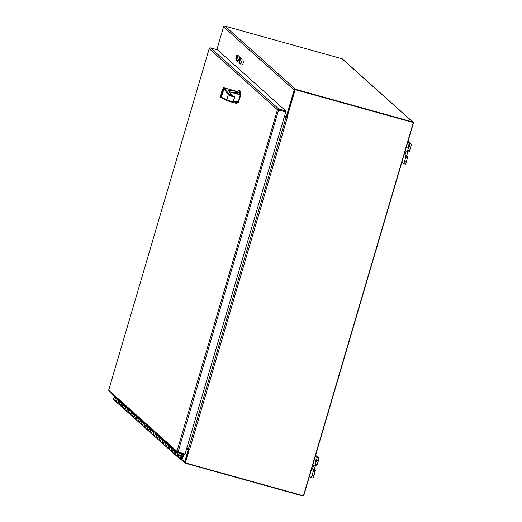 <?xml version="1.0" encoding="UTF-8"?>
<svg xmlns="http://www.w3.org/2000/svg" width="522" height="522" viewBox="0 0 522 522"><rect width="100%" height="100%" fill="white"/><g stroke="black" fill="none" stroke-linecap="round" stroke-linejoin="round"><path stroke-width="0.78" d="M242.025 59.038A2.617 0.444 105.6 0 1 241.686 61.766A2.617 0.444 105.6 0 1 240.583 64.056A2.617 0.444 105.6 0 1 240.551 64.036L239.076 62.718A2.617 0.444 105.6 0 1 239.415 59.991A2.617 0.444 105.6 0 1 240.518 57.694A2.617 0.444 105.6 0 1 240.551 57.714L242.025 59.038M240.988 58.112A2.617 0.444 -74.4 0 0 239.996 60.774A2.617 0.444 -74.4 0 0 239.813 62.921L240.851 63.854M237.784 55.241L239.259 56.559A2.617 0.444 105.6 0 1 238.926 59.286A2.617 0.444 105.6 0 1 237.823 61.583A2.617 0.444 105.6 0 1 237.791 61.563L236.316 60.245A2.617 0.444 105.6 0 1 236.649 57.518A2.617 0.444 105.6 0 1 237.751 55.221A2.617 0.444 105.6 0 1 237.784 55.241M238.228 55.632A2.617 0.444 -74.4 0 0 237.229 58.301A2.617 0.444 -74.4 0 0 237.047 60.448L238.084 61.374M243.546 61.785L242.737 64.604L243.546 61.785M236.636 55.593L235.827 58.418L236.636 55.593M294.865 90.247L286.898 117.339L284.634 115.76M286.16 117.13L294.134 90.045A1.103 1.083 131.8 0 1 295.485 89.282L412.602 121.939L342.041 58.758A1.103 1.083 -48.2 0 1 342.465 58.993L413.026 122.174A1.103 1.083 131.8 0 0 412.602 121.939M342.041 58.758L224.923 26.1A1.103 1.083 131.8 0 0 223.566 26.863L216.865 49.642M303.373 495.796A1.103 1.083 131.8 0 1 302.538 495.9L185.427 463.242A1.103 1.083 -48.2 0 1 184.69 461.898L188.246 449.82L188.977 450.023L186.765 448.281M114.625 397.027L114.488 397.47M186.713 448.45L188.246 449.82M188.977 450.023L185.427 462.101M303.458 495.743A1.103 1.083 131.8 0 0 303.895 495.137L413.339 123.283A1.103 1.083 131.8 0 0 413.026 122.174M407.682 148.111L408.582 144.966L407.682 148.111M403.526 163.693L405.242 164.169A2.617 0.444 -74.4 0 0 405.274 164.189A2.617 0.444 -74.4 0 0 406.344 161.996L407.728 156.522L405.94 156.019L404.557 161.5A2.617 0.444 105.6 0 1 403.486 163.693A2.617 0.444 105.6 0 1 403.454 163.673L401.868 162.251M407.904 151.83A2.29 0.391 -74.4 0 0 407.101 154.173A2.29 0.391 -74.4 0 0 406.99 155.863L407.728 156.522M405.94 156.019L405.202 155.36A2.29 0.391 105.6 0 1 405.496 152.972A2.29 0.391 105.6 0 1 406.462 150.962A2.29 0.391 105.6 0 1 406.488 150.982L409.033 152.15L410.762 146.989A2.617 0.444 -74.4 0 0 411.134 144.157L408.184 141.521A2.617 0.444 -74.4 0 0 408.152 141.501A2.617 0.444 -74.4 0 0 408.113 141.501M407.76 142.245L409.346 143.661A2.617 0.444 105.6 0 1 408.974 146.493L407.245 151.648L409.033 152.15M315.288 462.035L316.188 458.89L315.288 462.035M311.132 477.617L312.848 478.1A2.617 0.444 -74.4 0 0 312.88 478.113A2.617 0.444 -74.4 0 0 313.95 475.927L315.334 470.446L313.546 469.95L312.163 475.425A2.617 0.444 105.6 0 1 311.092 477.617A2.617 0.444 105.6 0 1 311.06 477.597L309.474 476.181M315.51 465.761A2.29 0.391 -74.4 0 0 314.707 468.097A2.29 0.391 -74.4 0 0 314.596 469.787L315.334 470.446M313.546 469.95L312.808 469.291A2.29 0.391 105.6 0 1 313.102 466.903A2.29 0.391 105.6 0 1 314.068 464.887A2.29 0.391 105.6 0 1 314.094 464.906L316.639 466.074L318.368 460.919A2.617 0.444 -74.4 0 0 318.74 458.088L315.79 455.445A2.617 0.444 -74.4 0 0 315.758 455.425A2.617 0.444 -74.4 0 0 315.719 455.425M315.366 456.169L316.952 457.585A2.617 0.444 105.6 0 1 316.58 460.417L314.851 465.578L316.639 466.074M181.493 457.938L181.617 458.048A0.652 0.639 -48.2 0 0 180.501 457.748A0.652 0.639 -48.2 0 0 180.54 458.662A0.652 0.639 -48.2 0 0 181.539 458.492L183.587 454.336M184.207 454.512L182.1 458.805A1.305 1.285 -48.2 0 1 180.103 459.151A1.305 1.285 -48.2 0 1 180.018 457.318A1.305 1.285 -48.2 0 1 182.002 457.363L181.617 458.048M140.287 423.505A1.305 1.285 -48.2 0 1 139.929 422.05L140.614 420.295L142.114 421.646L141.429 423.394A1.305 1.285 131.8 0 0 141.762 424.823A1.305 1.285 -48.2 0 1 141.677 422.99A1.305 1.285 -48.2 0 1 143.511 422.872M144.868 424.105A1.305 1.285 131.8 0 0 143.126 424.412A1.305 1.285 131.8 0 0 143.269 426.167L144.711 427.466A1.305 1.285 -48.2 0 1 144.627 425.632A1.305 1.285 -48.2 0 1 146.46 425.515M147.817 426.748A1.305 1.285 131.8 0 0 146.075 427.048A1.305 1.285 131.8 0 0 146.219 428.81L147.661 430.102A1.305 1.285 -48.2 0 1 147.576 428.275A1.305 1.285 -48.2 0 1 149.409 428.157M150.767 429.391A1.305 1.285 131.8 0 0 149.024 429.691A1.305 1.285 131.8 0 0 149.168 431.453L150.61 432.745A1.305 1.285 -48.2 0 1 150.525 430.911A1.305 1.285 -48.2 0 1 152.359 430.794M153.716 432.033A1.305 1.285 131.8 0 0 151.974 432.333A1.305 1.285 131.8 0 0 152.117 434.089L153.559 435.387A1.305 1.285 -48.2 0 1 153.475 433.554A1.305 1.285 -48.2 0 1 155.308 433.436M156.665 434.669A1.305 1.285 131.8 0 0 154.923 434.97A1.305 1.285 131.8 0 0 155.067 436.731L156.509 438.023A1.305 1.285 -48.2 0 1 156.424 436.196A1.305 1.285 -48.2 0 1 158.257 436.079M159.615 437.312A1.305 1.285 131.8 0 0 157.872 437.612A1.305 1.285 131.8 0 0 158.016 439.374L159.458 440.666A1.305 1.285 -48.2 0 1 159.373 438.832A1.305 1.285 -48.2 0 1 161.207 438.715M162.564 439.955A1.305 1.285 131.8 0 0 160.822 440.255A1.305 1.285 131.8 0 0 160.965 442.017L162.407 443.308A1.305 1.285 -48.2 0 1 162.322 441.475A1.305 1.285 -48.2 0 1 164.156 441.358M165.513 442.591A1.305 1.285 131.8 0 0 163.771 442.897A1.305 1.285 131.8 0 0 163.915 444.653L165.357 445.951A1.305 1.285 -48.2 0 1 165.272 444.118A1.305 1.285 -48.2 0 1 167.105 444M168.462 445.233A1.305 1.285 131.8 0 0 166.72 445.534A1.305 1.285 131.8 0 0 166.864 447.295L168.306 448.587A1.305 1.285 -48.2 0 1 168.221 446.76A1.305 1.285 -48.2 0 1 170.055 446.643M171.412 447.876A1.305 1.285 131.8 0 0 169.67 448.176A1.305 1.285 131.8 0 0 169.813 449.938L171.255 451.23A1.305 1.285 -48.2 0 1 171.17 449.396A1.305 1.285 -48.2 0 1 173.004 449.279M174.361 450.519A1.305 1.285 131.8 0 0 172.619 450.819A1.305 1.285 131.8 0 0 172.762 452.574L174.204 453.872A1.305 1.285 -48.2 0 1 174.12 452.039A1.305 1.285 -48.2 0 1 175.953 451.921M114.292 396.054L114.096 396.557L115.571 397.875L114.886 399.63A1.305 1.285 131.8 0 0 115.218 401.059A1.305 1.285 -48.2 0 1 115.134 399.226A1.305 1.285 -48.2 0 1 116.967 399.108M118.324 400.341A1.305 1.285 131.8 0 0 116.582 400.642A1.305 1.285 131.8 0 0 116.726 402.403L118.168 403.695A1.305 1.285 -48.2 0 1 118.083 401.868A1.305 1.285 -48.2 0 1 119.916 401.751M121.274 402.984A1.305 1.285 131.8 0 0 119.531 403.284A1.305 1.285 131.8 0 0 119.675 405.046L121.117 406.338A1.305 1.285 -48.2 0 1 121.032 404.504A1.305 1.285 -48.2 0 1 122.866 404.387M124.223 405.627A1.305 1.285 131.8 0 0 122.481 405.927A1.305 1.285 131.8 0 0 122.624 407.682L124.066 408.98A1.305 1.285 -48.2 0 1 123.982 407.147A1.305 1.285 -48.2 0 1 125.815 407.029M127.172 408.263A1.305 1.285 131.8 0 0 125.43 408.563A1.305 1.285 131.8 0 0 125.574 410.325L127.016 411.617A1.305 1.285 -48.2 0 1 126.931 409.79A1.305 1.285 -48.2 0 1 128.764 409.672M130.122 410.905A1.305 1.285 131.8 0 0 128.379 411.206A1.305 1.285 131.8 0 0 128.523 412.967L129.965 414.259A1.305 1.285 -48.2 0 1 129.88 412.426A1.305 1.285 -48.2 0 1 131.714 412.308M133.071 413.548A1.305 1.285 131.8 0 0 131.329 413.848A1.305 1.285 131.8 0 0 131.472 415.61L132.914 416.902A1.305 1.285 -48.2 0 1 132.829 415.068A1.305 1.285 -48.2 0 1 134.663 414.951M136.02 416.184A1.305 1.285 131.8 0 0 134.278 416.491A1.305 1.285 131.8 0 0 134.422 418.246L135.864 419.544A1.305 1.285 -48.2 0 1 135.779 417.711A1.305 1.285 -48.2 0 1 137.612 417.593M138.969 418.827A1.305 1.285 131.8 0 0 137.227 419.127A1.305 1.285 131.8 0 0 137.371 420.889L138.813 422.181A1.305 1.285 -48.2 0 1 138.728 420.354A1.305 1.285 -48.2 0 1 140.562 420.236M141.919 421.469A1.305 1.285 131.8 0 0 140.177 421.769A1.305 1.285 131.8 0 0 140.32 423.531L143.211 426.115A1.305 1.285 -48.2 0 1 142.878 424.686L143.563 422.937L145.064 424.282L144.379 426.037A1.305 1.285 131.8 0 0 144.711 427.466L146.16 428.758A1.305 1.285 -48.2 0 1 145.827 427.329L146.512 425.58L148.013 426.924L147.328 428.673A1.305 1.285 131.8 0 0 147.661 430.102L149.109 431.4A1.305 1.285 -48.2 0 1 148.777 429.971L149.462 428.216L150.962 429.567L150.277 431.316A1.305 1.285 131.8 0 0 150.61 432.745L152.059 434.036A1.305 1.285 -48.2 0 1 151.726 432.607L152.411 430.859L153.912 432.209L153.227 433.958A1.305 1.285 131.8 0 0 153.559 435.387L155.008 436.679A1.305 1.285 -48.2 0 1 154.675 435.25L155.36 433.501L156.861 434.846L156.176 436.601A1.305 1.285 131.8 0 0 156.509 438.023L157.957 439.322A1.305 1.285 -48.2 0 1 157.624 437.893L158.31 436.144L159.81 437.488L159.125 439.237A1.305 1.285 131.8 0 0 159.458 440.666L160.906 441.958A1.305 1.285 -48.2 0 1 160.574 440.535L161.259 438.78L162.76 440.131L162.074 441.88A1.305 1.285 131.8 0 0 162.407 443.308L163.856 444.6A1.305 1.285 -48.2 0 1 163.523 443.171L164.208 441.423L165.709 442.767L165.024 444.522A1.305 1.285 131.8 0 0 165.357 445.951L166.805 447.243A1.305 1.285 -48.2 0 1 166.472 445.814L167.157 444.065L168.658 445.41L167.973 447.158A1.305 1.285 131.8 0 0 168.306 448.587L169.754 449.886A1.305 1.285 -48.2 0 1 169.422 448.457L170.107 446.702L171.607 448.052L170.922 449.801A1.305 1.285 131.8 0 0 171.255 451.23L172.704 452.522A1.305 1.285 -48.2 0 1 172.371 451.093L173.056 449.344L174.557 450.688L173.872 452.443A1.305 1.285 131.8 0 0 174.204 453.872L175.653 455.164A1.305 1.285 -48.2 0 1 175.32 453.735L176.005 451.987L177.506 453.331L176.821 455.08A1.305 1.285 131.8 0 0 177.154 456.509A1.305 1.285 -48.2 0 1 177.069 454.682A1.305 1.285 -48.2 0 1 178.902 454.564M177.31 453.155A1.305 1.285 131.8 0 0 175.568 453.455A1.305 1.285 131.8 0 0 175.712 455.217L178.602 457.807A1.305 1.285 -48.2 0 1 178.27 456.378L178.955 454.623L180.455 455.974L181.343 453.709M116.693 402.377A1.305 1.285 -48.2 0 1 116.667 402.351L113.744 399.735A1.305 1.285 -48.2 0 1 113.6 397.979A1.305 1.285 -48.2 0 1 115.349 397.673M180.26 455.797A1.305 1.285 131.8 0 0 178.517 456.097A1.305 1.285 131.8 0 0 178.661 457.859L180.103 459.151M116.667 402.351A1.305 1.285 -48.2 0 1 116.334 400.922L117.019 399.173L118.52 400.518L117.835 402.266A1.305 1.285 131.8 0 0 118.168 403.695L119.616 404.994A1.305 1.285 -48.2 0 1 119.284 403.565L119.969 401.809L121.469 403.16L120.784 404.909A1.305 1.285 131.8 0 0 121.117 406.338L122.566 407.63A1.305 1.285 -48.2 0 1 122.233 406.201L122.918 404.452L124.419 405.796L123.734 407.551A1.305 1.285 131.8 0 0 124.066 408.98L125.515 410.272A1.305 1.285 -48.2 0 1 125.182 408.843L125.867 407.095L127.368 408.439L126.683 410.188A1.305 1.285 131.8 0 0 127.016 411.617L128.464 412.915A1.305 1.285 -48.2 0 1 128.131 411.486L128.817 409.731L130.317 411.082L129.632 412.83A1.305 1.285 131.8 0 0 129.965 414.259L131.413 415.551A1.305 1.285 -48.2 0 1 131.081 414.122L131.766 412.373L133.267 413.724L132.581 415.473A1.305 1.285 131.8 0 0 132.914 416.902L134.363 418.194A1.305 1.285 -48.2 0 1 134.03 416.765L134.715 415.016L136.216 416.36L135.531 418.115A1.305 1.285 131.8 0 0 135.864 419.544L137.312 420.836A1.305 1.285 -48.2 0 1 136.979 419.407L137.664 417.659L139.165 419.003L138.48 420.752A1.305 1.285 131.8 0 0 138.813 422.181L140.261 423.479M117.463 400.139L117.489 400.08A1.305 1.285 -48.2 0 1 118.266 400.289M117.509 399.611L117.32 400.1A1.305 1.285 -48.2 0 1 117.326 400.1L117.3 400.172M120.412 402.782L120.438 402.723A1.305 1.285 -48.2 0 1 121.215 402.932M120.458 402.253L120.269 402.743A1.305 1.285 -48.2 0 1 120.275 402.743L120.249 402.814M123.362 405.424L123.388 405.359A1.305 1.285 -48.2 0 1 124.164 405.568M123.407 404.896L123.218 405.385A1.305 1.285 -48.2 0 1 123.225 405.379L123.199 405.45M126.311 408.06L126.337 408.002A1.305 1.285 -48.2 0 1 127.114 408.211M126.357 407.532L126.167 408.021A1.305 1.285 -48.2 0 1 126.174 408.021L126.148 408.093M129.26 410.703L129.286 410.644A1.305 1.285 -48.2 0 1 130.063 410.853M129.306 410.175L129.117 410.664A1.305 1.285 -48.2 0 1 129.123 410.664L129.097 410.736M132.21 413.346L132.236 413.28A1.305 1.285 -48.2 0 1 133.012 413.496M132.255 412.817L132.066 413.307A1.305 1.285 -48.2 0 1 132.073 413.3L132.046 413.372M135.159 415.982L135.185 415.923A1.305 1.285 -48.2 0 1 135.961 416.132M135.205 415.453L135.015 415.943A1.305 1.285 -48.2 0 1 135.022 415.943L134.996 416.014M138.108 418.624L138.134 418.566A1.305 1.285 -48.2 0 1 138.911 418.774M138.154 418.096L137.965 418.585A1.305 1.285 -48.2 0 1 137.971 418.585L137.945 418.657M141.057 421.267L141.084 421.208A1.305 1.285 -48.2 0 1 141.86 421.417M141.103 420.739L140.914 421.228A1.305 1.285 -48.2 0 1 140.92 421.228L140.894 421.3M144.007 423.91L144.033 423.844A1.305 1.285 -48.2 0 1 144.809 424.053M144.052 423.375L143.863 423.871A1.305 1.285 -48.2 0 1 143.87 423.864L143.844 423.936M146.956 426.546L146.982 426.487A1.305 1.285 -48.2 0 1 147.759 426.696M147.002 426.017L146.812 426.507A1.305 1.285 -48.2 0 1 146.819 426.507L146.793 426.578M149.905 429.188L149.931 429.13A1.305 1.285 -48.2 0 1 150.708 429.338M149.951 428.66L149.762 429.149A1.305 1.285 -48.2 0 1 149.768 429.149L149.742 429.221M152.855 431.831L152.881 431.766A1.305 1.285 -48.2 0 1 153.657 431.975M152.9 431.302L152.711 431.792A1.305 1.285 -48.2 0 1 152.718 431.785L152.692 431.857M155.804 434.467L155.83 434.408A1.305 1.285 -48.2 0 1 156.607 434.617M155.85 433.939L155.66 434.428A1.305 1.285 -48.2 0 1 155.667 434.428L155.641 434.5M158.753 437.11L158.779 437.051A1.305 1.285 -48.2 0 1 159.556 437.26M158.799 436.581L158.61 437.071A1.305 1.285 -48.2 0 1 158.616 437.071L158.59 437.142M161.703 439.752L161.729 439.694A1.305 1.285 -48.2 0 1 162.505 439.902M161.748 439.224L161.559 439.713A1.305 1.285 -48.2 0 1 161.566 439.713L161.539 439.778M164.652 442.388L164.678 442.33A1.305 1.285 -48.2 0 1 165.454 442.539M164.698 441.86L164.508 442.356A1.305 1.285 -48.2 0 1 164.515 442.349L164.489 442.421M167.601 445.031L167.627 444.972A1.305 1.285 -48.2 0 1 168.404 445.181M167.647 444.503L167.458 444.992A1.305 1.285 -48.2 0 1 167.464 444.992L167.438 445.064M170.55 447.674L170.577 447.615A1.305 1.285 -48.2 0 1 171.353 447.824M170.596 447.145L170.407 447.635A1.305 1.285 -48.2 0 1 170.413 447.635L170.387 447.706M173.5 450.316L173.526 450.251A1.305 1.285 -48.2 0 1 174.302 450.46M173.545 449.788L173.356 450.277A1.305 1.285 -48.2 0 1 173.363 450.271L173.337 450.342M176.449 452.952L176.475 452.894A1.305 1.285 -48.2 0 1 177.252 453.103M176.495 452.424L176.305 452.913A1.305 1.285 -48.2 0 1 176.312 452.913L176.286 452.985M179.3 455.425L179.424 455.536A1.305 1.285 -48.2 0 1 180.201 455.745M179.255 455.556A1.305 1.285 -48.2 0 1 179.261 455.556L179.444 455.067M180.455 455.974L181.036 456.189L181.937 453.879M180.468 458.564L180.423 458.525A0.626 0.613 131.8 0 0 181.349 458.512A0.626 0.613 131.8 0 0 181.245 457.585M184.951 453.977L184.749 454.662L177.721 452.704L176.945 451.315L277.456 109.79L278.526 109.848M277.456 109.79L209.198 48.676L210.51 47.874L217.537 49.831L285.886 111.029L278.859 109.072L277.456 109.79L285.775 111.878L185.082 454.009L178.054 452.052L176.945 451.315L108.661 390.215L209.198 48.624L108.68 390.202L109.372 391.5M278.193 109.998L285.664 111.773L285.886 111.029M285.775 111.878L278.637 109.822L278.859 109.072L210.51 47.874M108.961 391.285L177.284 452.457L177.721 452.704L177.93 451.993M278.637 109.822L178.054 452.052M284.523 116.132L286.004 117.463L188.311 449.403L189.512 449.833L189.186 449.736L185.33 462.883L189.075 449.703M286.004 117.463L286.891 117.796L295.178 89.66L413.17 122.5L295.067 89.562L286.983 117.828M286.793 117.691L284.568 115.982M186.824 448.072L188.311 449.403M189.512 449.833L287.204 117.894M413.28 122.598L303.439 495.815L185.33 462.883M237.086 93.575A4.43 0.757 -74.4 0 0 237.118 92.59M234.208 101.203A5.148 0.874 -74.4 0 0 234.248 101.281A5.148 0.874 -74.4 0 0 234.287 101.327L237.04 102.638M236.831 102.612L234.972 101.934L235.161 101.412M238.756 94.045L239.892 93.249L237.836 92.309L237.438 93.673M237.836 92.309L237.184 91.48A5.148 0.874 -74.4 0 0 236.988 91.454A5.148 0.874 -74.4 0 0 236.74 91.67M236.857 102.214L236.929 102.684M239.722 93.418L240.074 93.04L239.578 92.975L239.35 93.732M236.662 101.829L237.229 102.997L236.844 101.881M239.017 94.117L240.074 93.04M238.704 94.025L239.931 93.197L240.916 93.366L237.184 91.48M236.505 102.462A6.59 1.122 105.6 0 1 235.683 103.232A6.59 1.122 105.6 0 1 235.552 103.128L234.248 101.281M236.988 91.454L239.063 90.547A6.59 1.122 105.6 0 1 239.226 90.534A6.59 1.122 105.6 0 1 239.487 92.479M238.025 103.225L237.164 102.54L238.26 102.841L238.025 103.225L237.164 102.54M238.26 102.841A11.536 1.964 -74.4 0 0 240.883 93.934L240.916 93.366M237.034 102.795A6.59 1.122 105.6 0 1 236.309 103.408L235.683 103.232M239.226 90.534L239.852 90.704A6.59 1.122 105.6 0 1 240.113 92.648M221.315 95.794A3.295 0.561 -74.4 0 0 221.361 95.813A3.295 0.561 -74.4 0 0 221.465 95.794A3.295 0.561 -74.4 0 0 222.855 92.518A3.295 0.561 -74.4 0 0 223.129 89.464A3.295 0.561 -74.4 0 0 221.739 92.355A3.295 0.561 -74.4 0 0 221.315 95.794M221.432 95.395A2.884 0.489 -74.4 0 0 221.563 95.395A2.884 0.489 -74.4 0 0 222.718 92.772A2.884 0.489 -74.4 0 0 223.09 89.928A2.884 0.489 -74.4 0 0 221.876 92.153A2.884 0.489 -74.4 0 0 221.432 95.395M221.687 95.252A2.675 0.457 -74.4 0 0 221.7 95.265A2.675 0.457 -74.4 0 1 222.013 92.518A2.675 0.457 -74.4 0 1 223.135 90.11M234.013 90.593L233.719 90.534A16.482 2.108 -163.1 0 1 234.019 90.587L224.31 87.911A0.62 0.607 143.1 0 0 223.547 88.335A4.535 0.77 -74.4 0 0 221.602 92.074A4.535 0.77 -74.4 0 0 221.002 96.994L226.77 99.943L233.04 101.934L232.949 102.495L227.187 100.7A0.62 0.607 -62.9 0 1 226.77 99.943L228.316 94.691C229.08 95.35 231.122 96.172 234.45 97.151L233.073 101.934L234.861 96.883M223.547 88.335L228.316 94.691A0.62 0.607 -36.9 0 1 229.08 94.267L234.632 96.498M232.022 95.304L228.662 90.926C228.081 90.025 229.608 89.849 233.243 90.404L232.375 90.469L236.747 91.689L237.138 92.407L236.851 93.51M234.287 101.17L233.96 101.144A5.148 0.874 105.6 0 1 233.765 101.196L233.699 101.177M229.08 94.267L224.31 87.911A5.148 0.874 -74.4 0 0 224.212 87.84L236.531 91.278A5.148 0.874 105.6 0 1 236.747 91.689M234.561 101.248L233.96 101.144M237.053 93.569A4.287 0.731 -74.4 0 0 237.073 92.74M232.949 102.495L233.04 101.934M221.002 96.994A0.62 0.607 117.1 0 0 221.308 97.712L227.077 100.655L233.282 102.253M233.745 101.02L238.267 102.058A13.389 2.277 -74.4 0 0 240.361 94.939L229.269 91.637M233.784 100.883L238.084 102.084A13.598 2.316 -74.4 0 0 240.211 94.854L240.068 94.404L240.211 94.854L229.426 91.846M232.375 90.469L228.753 90.939M240.192 94.508L233.673 92.596A10.218 1.742 -74.4 0 0 233.719 92.361L235.357 92.864M233.562 92.518L237.138 92.407M235.115 92.453L237.112 92.622M233.393 92.211L233.686 92.609M228.819 91.037L229.934 90.476M239.076 62.718L239.813 62.921M236.316 60.245L237.047 60.448M223.566 26.863L294.134 90.045M184.69 461.898L181.715 459.229M224.923 26.1L295.485 89.282M405.757 157.435L407.545 157.938M406.99 155.863L405.202 155.36M409.568 151.054L407.78 150.551M408.974 146.493L410.762 146.989M406.344 161.996L404.557 161.5M411.134 144.157L409.346 143.661M313.363 471.366L315.151 471.862M314.596 469.787L312.808 469.291M317.174 464.978L315.386 464.482M316.58 460.417L318.368 460.919M313.95 475.927L312.163 475.425M318.74 458.088L316.952 457.585M183.255 455.465L181.819 454.179M181.806 454.218L183.242 455.497M114.886 399.63L116.334 400.922M117.835 402.266L119.284 403.565M120.784 404.909L122.233 406.201M123.734 407.551L125.182 408.843M126.683 410.188L128.131 411.486M129.632 412.83L131.081 414.122M132.581 415.473L134.03 416.765M135.531 418.115L136.979 419.407M138.48 420.752L139.929 422.05M141.429 423.394L142.878 424.686M144.379 426.037L145.827 427.329M147.328 428.673L148.777 429.971M150.277 431.316L151.726 432.607M153.227 433.958L154.675 435.25M156.176 436.601L157.624 437.893M159.125 439.237L160.574 440.535M162.074 441.88L163.523 443.171M165.024 444.522L166.472 445.814M167.973 447.158L169.422 448.457M170.922 449.801L172.371 451.093M173.872 452.443L175.32 453.735M176.821 455.08L178.27 456.378M239.833 92.831L237.862 92.087M236.968 102.456L236.603 101.816M239.598 93.529L240.883 93.934M223.24 89.249A3.543 0.6 105.6 0 1 222.744 93.079A3.543 0.6 105.6 0 1 221.25 96.028A3.543 0.6 105.6 0 1 221.746 92.198A3.543 0.6 105.6 0 1 223.24 89.249M228.662 90.926L231.866 95.2M233.719 90.534L233.243 90.404M235.148 93.033A10.218 1.742 -74.4 0 0 235.207 92.772L234.978 92.205M238.267 102.071L240.361 94.939M240.068 94.404L234 92.72M236.864 92.329L236.577 93.431M185.003 463.007L181.049 459.471M403.486 163.693L405.274 164.189M311.092 477.617L312.88 478.113M180.488 455.987L181.852 457.2M234.972 101.934L237.112 102.854M223.338 89.477L223.292 89.451C224.401 86.874 221.113 98.665 221.491 95.911L221.543 95.911M224.212 87.84C222.724 85.986 219.481 98.684 221.308 97.712M232.962 102.495L234.939 96.961L234.619 96.492M234.006 92.714L233.66 92.577"/></g></svg>
